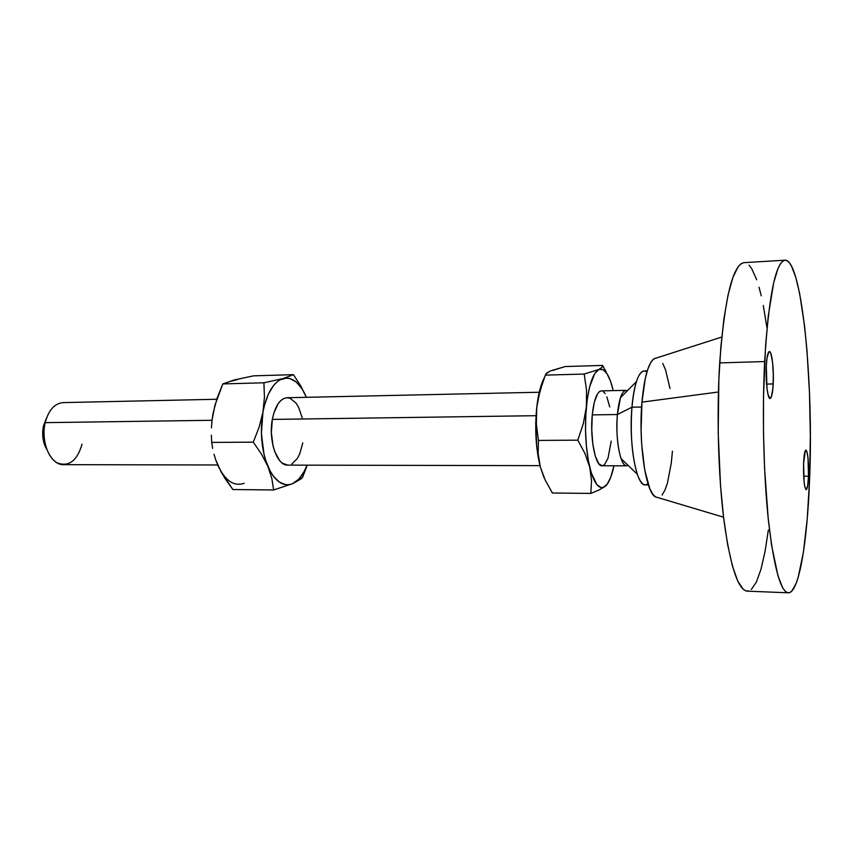 <?xml version="1.0" encoding="UTF-8"?>
<svg xmlns="http://www.w3.org/2000/svg" width="853" height="853" viewBox="0 0 853 853"><rect width="100%" height="100%" fill="white"/><g stroke="black" fill="none" stroke-linecap="round" stroke-linejoin="round"><path stroke-width="1.28" d="M773.202 383.925C772.69 393.105 771.656 397.967 770.11 398.522C767.668 399.204 765.472 380.694 766.303 365.884L766.975 388.232L768.084 394.715L770.152 398.511L771.485 396.613L772.935 387.944L773.34 375.075L772.562 362.184L770.845 353.473L769.459 351.543L768.756 351.916L766.986 358.217L766.303 365.884C766.836 356.799 767.86 352.022 769.374 351.543C771.858 350.978 773.991 369.36 773.202 383.925L766.57 384.085L773.202 383.925M808.505 476.219C808.122 484.685 807.333 489.174 806.16 489.697C804.198 487.308 803.334 478.533 803.59 463.371L804.091 482.03L804.88 487.127L806.352 489.643L807.706 485.506L808.505 476.219L808.015 457.986L806.789 451.216L805.797 450.085L805.307 450.661L803.59 463.371C803.984 454.958 804.763 450.523 805.925 450.064C807.887 452.516 808.751 461.228 808.505 476.219L803.654 476.187L808.505 476.219M216.726 399.268L63.111 402.605C54.592 403.405 48.621 410.08 45.198 422.651L212.024 420.284L45.198 422.651L43.524 425.711L45.198 422.651C40.187 442.089 50.764 465.45 63.719 464.661L217.718 464.981M46.883 449.606C42.842 442.632 41.722 434.667 43.524 425.711L46.563 417.991L43.524 425.711L42.81 430.072L43.087 439.05L45.55 447.185M539.256 392.241L287.088 397.733C280.051 398.543 275.135 405.772 272.32 419.42L536.057 415.688L272.32 419.42C268.226 440.574 277.054 466.005 287.749 465.12L539.97 465.642M636.402 381.686L620.451 397.701L617.391 414.526L631.945 407.19C632.841 396.741 634.333 388.243 636.402 381.686C639.579 372.281 643.087 369.072 646.905 372.057M647.267 370.852L644.132 370.938C638.3 372.111 634.237 384.191 631.945 407.19L641.605 407.03L631.945 407.19C628.597 443.219 636.37 486.487 645.263 484.867L648.387 484.888M655.914 497.235L652.78 494.282L649.794 488.662L644.751 470.163L641.691 444.509L641.104 430.285L641.946 402.136L645.294 378.401L647.715 369.456L650.508 362.941L653.526 359.049L656.81 357.876L653.782 358.846C648.099 363.751 644.154 378.178 641.946 402.136L718.429 391.996L641.946 402.136C638.385 442.238 645.593 491.563 655.136 496.766L658.185 497.672M764.651 361.565C768.692 296.13 775.494 262.34 785.048 260.197C801.895 259.205 813.709 381.845 809.604 479.087L807.247 518.816L803.366 552.552L798.131 577.524L796.137 583.431L791.84 591.065L789.569 592.622L787.255 592.59L784.909 590.905L782.553 587.536L777.936 575.69L771.634 545.525L768.169 518.07L764.587 468.702L763.488 432.674L763.51 396.336L765.61 345.348L768.244 316.175L773.65 282.855L777.925 268.716L780.175 264.195L782.468 261.37L784.781 260.229L787.095 260.709L789.377 262.767L791.616 266.328L795.87 277.641L799.719 293.912L804.55 325.889L807.013 351.052L809.476 392.54L810.35 436.107L809.604 479.087C807.365 542.092 798.952 593.315 788.332 592.803C780.634 591.694 774.034 567.927 768.532 521.503C763.616 475.963 762.049 413.236 764.651 361.565L719.697 362.898L764.651 361.565M785.037 260.197L743.955 262.66C732.674 264.899 724.581 298.315 719.697 362.898C716.541 413.886 718.269 475.729 723.984 520.661C730.371 566.488 738.112 589.988 747.196 591.15L788.3 592.803M625.931 390.354L601.322 390.887C596.972 391.698 593.955 399.705 592.27 414.889L617.391 414.526C618.969 399.225 621.816 391.164 625.931 390.354L627.371 390.759M613.222 390.621C609.394 374.648 604.585 367.6 598.817 369.488L584.209 374.051L586.533 390.088L586.395 406.742C588.709 385.439 592.856 373.017 598.817 369.488L601.962 367.366L602.602 365.415L565.262 366.534L602.602 365.415L606.163 371.951L602.602 365.415L601.962 367.366L598.817 369.488L584.209 374.051L586.533 390.088L586.395 406.742L583.335 423.61L577.833 440.169L585.019 453.625L589.732 467.209C585.67 449.051 584.55 428.899 586.395 406.742L583.335 423.61L577.833 440.169L585.019 453.625L589.732 467.209L591.534 480.57L590.82 493.418L599.179 489.931L605.097 486.402C599.254 490.347 594.136 483.95 589.732 467.209L591.534 480.57L590.82 493.418L599.179 489.931L605.097 486.402C608.754 483.32 611.708 476.454 613.968 465.791L610.631 477.552L607.059 484.355L603.06 487.479L600.992 487.543L596.865 484.621L591.289 472.871L588.389 460.823L586.416 446.322L585.531 430.456L585.819 414.43L587.237 399.471L589.679 386.676L594.808 373.486L598.817 369.488L602.954 369.562L606.941 373.593L610.524 381.184L613.222 390.621L611.676 385.119M609.724 406.902L606.878 396.922M605.129 393.574L603.242 391.538M601.29 390.887L599.339 391.676L597.473 393.905L594.296 402.307L592.27 414.889L591.747 429.656L592.814 444.2L595.298 456.174L598.763 463.691L602.101 465.77M602.666 465.706L604.585 464.554L607.997 458.264L611.228 441.14M648.003 483.694C644.239 486.754 640.678 483.619 637.319 474.268C631.966 456.59 630.175 434.23 631.945 407.19L617.391 414.526C616.175 432.183 617.391 446.865 621.048 458.573C623.234 464.533 625.59 466.804 628.107 465.386L626.678 465.823C620.43 466.836 615.088 438.261 617.391 414.526L592.27 414.889C589.828 438.431 595.447 466.772 602.058 465.77L626.678 465.823M743.645 262.692L740.916 263.854L738.197 266.658L732.94 277.321L728.131 294.616L724.026 318.084L720.87 346.883L718.844 379.734L718.205 433.047L720.518 485.634L723.557 517.27L727.588 544.385L732.375 565.827L737.653 580.882L743.166 589.252L745.927 590.926L748.667 590.98M751.344 589.455L756.44 581.949L761.047 569.047L765.045 551.486L768.35 530.054M766.879 327.392L763.286 305.438M761.239 295.82L759.042 287.226M756.707 279.773L751.706 268.642L749.073 265.144M662.109 495.049L664.945 490.134L667.472 482.969L671.268 463.147L672.431 451.237M670.01 388.51L665.543 369.85L662.781 363.442M608.136 482.937L606.973 484.653L608.136 482.937M605.097 486.402L606.973 484.653L605.097 486.402M543.969 477.424L540.354 467.092L538.158 453.721L538.414 440.415L536.356 424.133L536.729 407.574C534.671 429.379 535.887 449.222 540.354 467.092L545.28 480.271L552.413 493.002L590.82 493.418L552.413 493.002L545.28 480.271L540.354 467.092L538.158 453.721L538.414 440.415L577.833 440.169L538.414 440.415L536.356 424.133L536.729 407.574L539.906 391.101L545.376 375.117L584.209 374.051L545.376 375.117L546.73 373.028L550.494 370.874L565.262 366.534L552.776 370.405M548.234 372.345L545.792 374.072L542.401 383.05L537.987 399.268L536.729 407.574L540.386 387.816L544.502 377.314C540.834 384.127 538.243 394.214 536.729 407.574L535.759 422.981L536.708 446.535L540.354 467.092L544.299 478.128M307.048 465.162L304.116 471.602L298.731 479.205L292.515 483.704L289.22 484.664L285.872 484.717L279.24 482.062L273.088 475.835L270.337 471.485L265.763 460.663L264.014 454.382L261.391 433.452L262.937 412.18L264.345 405.644L268.364 394.129L273.674 385.364L276.703 382.197L279.891 379.905L286.533 378.06L289.871 378.508L296.3 382.059L302.058 388.84L306.376 397.306L301.045 386.409L293.443 374.659L283.185 378.519L263.908 382.794L264.441 397.199L262.937 412.18L259.077 427.3L253.288 442.163L261.562 454.233L267.885 466.399L271.819 478.416L273.642 489.963L292.515 483.704L300.746 479.109L302.452 477.627L307.261 465.162L302.452 477.627L292.515 483.704C283.025 487.202 274.815 481.433 267.885 466.399C261.476 450.117 259.824 432.044 262.937 412.18C266.797 393.041 273.546 381.824 283.185 378.519C292.526 376.695 300.256 382.954 306.376 397.306L301.045 386.409L293.443 374.659L283.185 378.519L263.908 382.794L264.441 397.199L262.937 412.18L259.077 427.3L253.288 442.163L261.562 454.233L267.885 466.399L271.819 478.416L273.642 489.963L292.515 483.704C298.454 480.964 303.295 474.78 307.048 465.162M302.154 417.682L298.518 407.126L296.034 403.085L290.18 398.287L287.024 397.733L283.878 398.479L280.861 400.505L278.078 403.746L273.728 413.396L272.32 419.42L271.371 432.684L272.992 445.746L274.698 451.525L279.517 460.449L282.45 463.254L287.813 465.12M291.833 464.032L297.409 458.37L299.68 453.977L302.783 442.92M82.037 444.189C77.133 460.876 68.89 467.124 57.311 462.934C47.256 457.613 41.402 438.485 45.198 422.651M230.95 381.28L237.923 379.457M220.863 471.272L216.065 460.641M213.133 413.033L217.057 398.276L222.793 383.925L234.415 379.916L253.554 375.842L293.443 374.659L253.554 375.842L234.415 379.916L222.793 383.925L263.908 382.794L222.793 383.925L214.839 405.591L212.002 420.486L213.133 413.023M211.437 427.875L212.002 420.486L211.437 427.875M211.704 442.419L211.363 435.169L211.704 442.419L253.288 442.163L211.704 442.419L212.642 448.347L211.704 442.419M214.007 454.297L215.873 460.268L214.007 454.297M218.293 466.271L224.723 478.075L232.869 489.526L273.642 489.963L232.869 489.526L221.268 472.231L215.873 460.268L218.293 466.271C225.555 481.049 234.17 486.722 244.139 483.288M721.777 337.052L653.782 358.846M723.547 517.206L655.136 496.766M637.319 474.268L621.048 458.573"/></g></svg>
